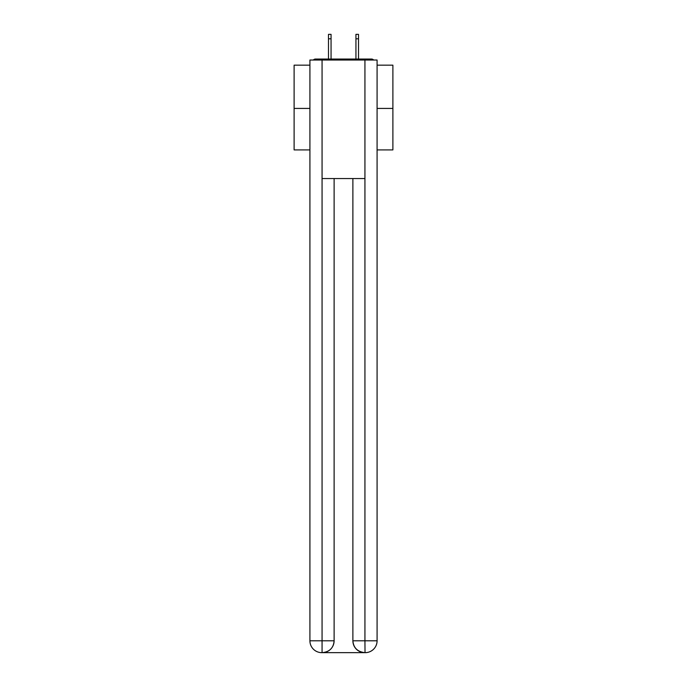 <?xml version="1.0" encoding="UTF-8"?>
<svg xmlns="http://www.w3.org/2000/svg" width="687" height="687" viewBox="0 0 687 687"><rect width="100%" height="100%" fill="white"/><g stroke="black" fill="none" stroke-linecap="round" stroke-linejoin="round"><path stroke-width="1.03" d="M377.086 65.162L392.887 65.162L392.887 149.912L377.086 149.912M309.914 108.426L294.113 108.426L294.113 149.912L309.914 149.912M294.113 108.426L294.113 65.162L309.914 65.162M392.887 108.426L377.086 108.426M373.659 60.027A2.963 2.963 0 0 0 371.452 59.039L315.548 59.039A2.963 2.963 0 0 0 313.341 60.027M371.452 59.039L358.906 59.039M328.094 59.039L315.548 59.039M321.774 652.65A11.851 11.851 0 0 1 309.914 640.799L334.114 640.799L334.114 178.551L334.114 640.799A11.851 11.851 0 0 1 322.263 652.65L321.774 652.65A11.851 11.851 0 0 1 309.914 640.799L309.914 60.027L322.066 60.027L322.066 178.551L364.934 178.551L364.934 60.027L322.066 60.027M364.934 60.027L377.086 60.027L377.086 640.799A11.851 11.851 0 0 1 365.226 652.65L364.737 652.65A11.851 11.851 0 0 1 352.886 640.799L352.886 178.551L352.886 640.799C353.487 647.781 357.438 651.731 364.737 652.65L322.263 652.65C329.597 651.886 333.547 647.935 334.114 640.799M352.886 640.799L364.934 640.799L365.029 652.65M322.066 178.551L322.066 652.65M331.057 38.798L328.489 38.798L328.489 34.35L331.057 34.35L331.057 59.039M328.489 38.798L328.489 59.039M358.511 34.35L358.511 38.798L355.943 38.798L355.943 34.35L358.511 34.35M355.943 59.039L355.943 38.798M358.511 59.039L358.511 38.798M364.934 178.551L364.934 640.799L377.086 640.799"/></g></svg>
